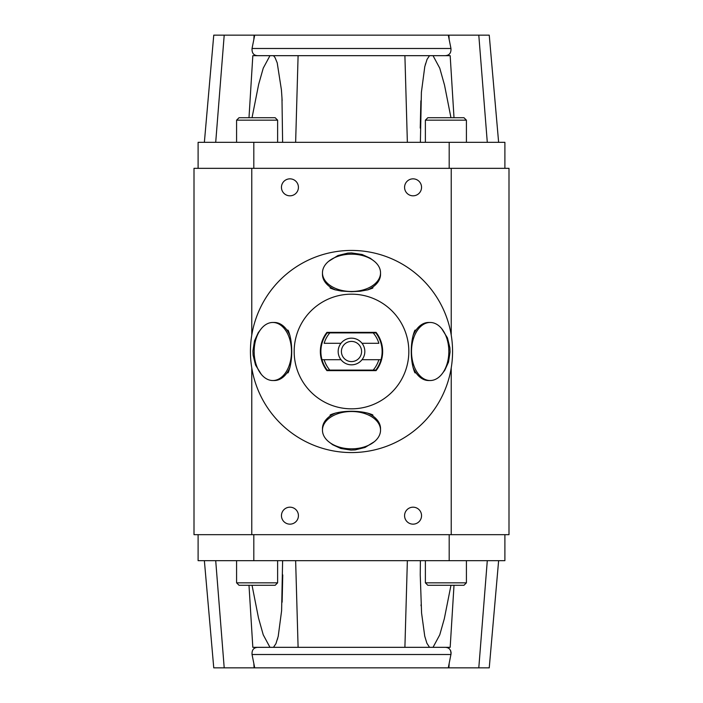 <?xml version="1.0" encoding="UTF-8"?>
<svg xmlns="http://www.w3.org/2000/svg" width="703" height="703" viewBox="0 0 703 703"><rect width="100%" height="100%" fill="white"/><g stroke="black" fill="none" stroke-linecap="round" stroke-linejoin="round"><path stroke-width="1.05" d="M421.545 187.332A8.48 8.48 0 0 1 408.821 194.678A8.48 8.48 0 0 1 408.821 179.986A8.48 8.48 0 0 1 421.545 187.332M298.424 187.332A8.48 8.48 0 0 1 285.699 194.678A8.48 8.48 0 0 1 285.699 179.986A8.48 8.48 0 0 1 298.424 187.332M421.545 515.668A8.48 8.48 0 0 1 408.821 523.014A8.48 8.48 0 0 1 408.821 508.322A8.48 8.48 0 0 1 421.545 515.668M298.424 515.668A8.48 8.48 0 0 1 285.699 523.014A8.48 8.48 0 0 1 285.699 508.322A8.48 8.48 0 0 1 298.424 515.668M451.229 534.667L508.998 534.667L508.998 168.333L194.002 168.333L194.002 534.667L451.229 534.667L451.229 367.862M251.771 534.667L251.771 367.862M251.771 335.138L251.771 168.333M451.229 168.333L451.229 335.138M445.746 55.634L444.946 55.669C449.243 55.528 451.238 53.129 450.957 48.489L252.043 48.489C251.797 53.226 253.801 55.616 258.054 55.669L273.476 55.669L275.014 57.541L277.21 62.857L281.42 89.896L281.973 97.91L282.615 142.331M420.385 142.331L421.396 92.251L424.788 66.627L427.055 59.36L429.524 55.669L444.946 55.669L433.03 55.669L439.762 68.191L444.524 85.133L450.957 117.709M252.043 48.489L254.706 35.15L448.294 35.15L450.957 48.489M252.034 117.709L258.651 84.404L263.247 68.156L269.97 55.669L252.825 55.669L248.994 117.709M282.123 100.67L281.929 97.199M425.491 63.85L425.341 64.395M424.849 66.354L424.709 66.97M420.869 100.81L420.245 128.095M429.524 55.669L273.476 55.669M198.105 168.333L198.105 142.331L504.895 142.331L504.895 168.333M448.294 35.15L489.244 35.15L478.796 35.15L487.293 142.331M215.707 142.331L224.204 35.15L213.756 35.15L254.706 35.15M449.191 142.331L449.191 168.333M253.809 142.331L253.809 168.333M257.254 647.366L269.97 647.331L258.054 647.331C253.757 647.472 251.762 649.871 252.043 654.511L450.957 654.511C451.203 649.774 449.199 647.384 444.946 647.331L433.03 647.331L450.175 647.331L454.006 585.291M451.062 653.781L448.294 667.85L254.706 667.85L252.043 654.511M445.974 647.393L446.598 647.498M450.579 650.591L450.843 651.312M451.036 652.208L451.089 652.982M277.509 639.15L277.659 638.605M278.151 636.646L278.291 636.03M282.131 602.19L282.755 574.905M421.018 604.888L421.071 605.801M282.615 560.669L281.604 610.749L278.212 636.373L275.945 643.64L273.476 647.331L269.97 647.331L263.238 634.809L258.476 617.867L252.043 585.291M450.966 585.291L444.349 618.596L439.753 634.844L433.03 647.331L429.524 647.331L426.87 643.201L424.744 636.171L421.58 613.104L420.245 574.905L420.385 560.669M273.476 647.331L429.524 647.331M504.895 534.667L504.895 560.669L198.105 560.669L198.105 534.667M433.03 647.331L444.946 647.331M248.994 585.291L252.825 647.331L269.97 647.331M254.706 667.85L213.756 667.85L224.204 667.85L215.707 560.669M487.293 560.669L478.796 667.85L489.244 667.85L448.294 667.85M449.191 560.669L449.191 534.667M253.809 560.669L253.809 534.667M373.179 332.897L327.185 332.897A30.616 30.616 0 0 0 322 359.708L324.136 359.708L322 359.708A30.616 30.616 0 0 0 327.185 370.103L375.815 370.103A30.616 30.616 0 0 0 381 359.708L378.864 359.708L381 359.708A30.616 30.616 0 0 0 375.815 332.897L373.179 332.897A28.568 28.568 0 0 1 378.864 343.292L362.01 343.292A13.339 13.339 0 0 1 362.01 359.708A13.339 13.339 0 0 1 340.99 359.708A13.339 13.339 0 0 1 340.99 343.292A13.339 13.339 0 0 1 362.01 343.292M361.588 351.5A10.088 10.088 0 0 1 346.456 360.235A10.088 10.088 0 0 1 346.456 342.765A10.088 10.088 0 0 1 361.588 351.5M340.99 343.292L324.136 343.292A28.568 28.568 0 0 1 329.821 332.897M373.179 370.103A28.568 28.568 0 0 0 378.864 359.708L362.01 359.708M340.99 359.708L324.136 359.708A28.568 28.568 0 0 0 329.821 370.103M376.07 370.639L326.93 370.639A31.143 31.143 0 0 1 326.93 332.361L376.07 332.361A31.143 31.143 0 0 1 376.07 370.639A31.143 31.143 0 0 0 376.07 332.361M261.288 374.312L255.541 365.05L253.098 355.191L252.913 350.938L254.504 340.841L258.247 332.686L261.279 328.696M286.894 330.006L288.072 330.199C292.949 340.946 292.949 362.054 288.072 372.801L286.894 372.994M328.688 261.288L337.923 255.549L347.783 253.098L351.5 252.913L362.142 254.504L370.305 258.247L374.304 261.279M372.994 286.894L372.801 288.072L368.091 289.785L360.147 291.244L351.5 291.692L341.14 291.033L334.523 289.671L330.199 288.072L330.006 286.894M441.712 328.688L447.451 337.923L449.902 347.783L450.087 352.036L448.496 362.142L444.753 370.305L441.721 374.304M416.106 372.994L414.928 372.801C410.051 362.054 410.051 340.946 414.928 330.199L416.106 330.006M374.312 441.712L365.05 447.459L355.191 449.902L350.938 450.087L340.841 448.496L332.686 444.753L328.696 441.721M330.006 416.106L330.199 414.928C340.946 410.051 362.054 410.051 372.801 414.928L372.994 416.106M351.5 250.435A101.065 101.065 0 0 1 439.024 402.037A101.065 101.065 0 0 1 263.976 402.037A101.065 101.065 0 0 1 351.5 250.435M351.5 294.17A57.33 57.33 0 0 1 401.149 380.165A57.33 57.33 0 0 1 301.851 380.165A57.33 57.33 0 0 1 351.5 294.17M380.481 431.291A29.034 18.665 -0 0 1 350.63 448.83A29.034 18.665 -0 0 1 322.466 430.174A29.034 18.665 -0 0 1 353.24 411.536A29.034 18.665 -0 0 1 380.534 430.174A29.034 18.665 -0 0 1 380.481 431.291M367.388 413.03A29.034 18.665 -0 0 1 380.534 428.654L380.534 430.174M322.466 430.174L322.466 428.654A29.034 18.665 -0 0 1 335.612 413.03M380.481 273.95A29.034 18.665 180 0 1 350.63 291.49A29.034 18.665 180 0 1 322.466 272.826A29.034 18.665 180 0 1 353.24 254.196A29.034 18.665 180 0 1 380.534 272.826A29.034 18.665 180 0 1 380.481 273.95M380.534 272.826L380.534 274.346A29.034 18.665 180 0 1 367.388 289.97M335.612 289.97A29.034 18.665 180 0 1 322.466 274.346L322.466 272.826M435.271 379.427A29.034 18.665 -90 0 1 430.174 380.534A29.034 18.665 -90 0 1 411.51 351.5A29.034 18.665 -90 0 1 430.174 322.466A29.034 18.665 -90 0 1 448.127 343.556A29.034 18.665 -90 0 1 435.271 379.427M430.174 380.534L428.654 380.534A29.034 18.665 -90 0 1 413.03 367.388M413.03 335.612A29.034 18.665 -90 0 1 428.654 322.466L430.174 322.466M291.464 353.24A29.034 18.665 90 0 1 272.826 380.534A29.034 18.665 90 0 1 254.161 351.5A29.034 18.665 90 0 1 272.826 322.466A29.034 18.665 90 0 1 273.95 322.519A29.034 18.665 90 0 1 291.464 353.24M272.826 322.466L274.346 322.466A29.034 18.665 90 0 1 275.462 322.519A29.034 18.665 90 0 1 289.97 335.612M289.97 367.388A29.034 18.665 90 0 1 274.346 380.534L272.826 380.534M239.046 585.291L275.163 585.291L277.623 582.831L236.586 582.831L239.046 585.291M236.586 560.669L236.586 582.831M427.837 585.291L463.954 585.291L466.414 582.831L425.377 582.831L427.837 585.291M425.377 560.669L425.377 582.831M463.954 117.709L427.837 117.709L425.377 120.169L466.414 120.169L463.954 117.709M425.377 142.331L425.377 120.169M275.163 117.709L239.046 117.709L236.586 120.169L277.623 120.169L275.163 117.709M236.586 142.331L236.586 120.169M407.362 142.331L404.902 55.669M449.173 39.5L448.901 35.15M454.006 117.709L450.175 55.669L444.946 55.669M295.638 142.331L298.098 55.669M253.827 39.5L254.099 35.15M295.638 560.669L298.098 647.331M253.827 663.5L254.099 667.85M407.362 560.669L404.902 647.331M449.173 663.5L448.901 667.85M204.371 142.331L213.756 35.15M498.629 142.331L489.244 35.15M204.371 560.669L213.756 667.85M498.629 560.669L489.244 667.85M330.489 332.361L330.015 332.897M330.015 370.103L330.489 370.639M372.511 370.639L372.985 370.103M372.985 332.897L372.511 332.361M277.623 560.669L277.623 582.831M466.414 560.669L466.414 582.831M466.414 142.331L466.414 120.169M277.623 142.331L277.623 120.169"/></g></svg>

